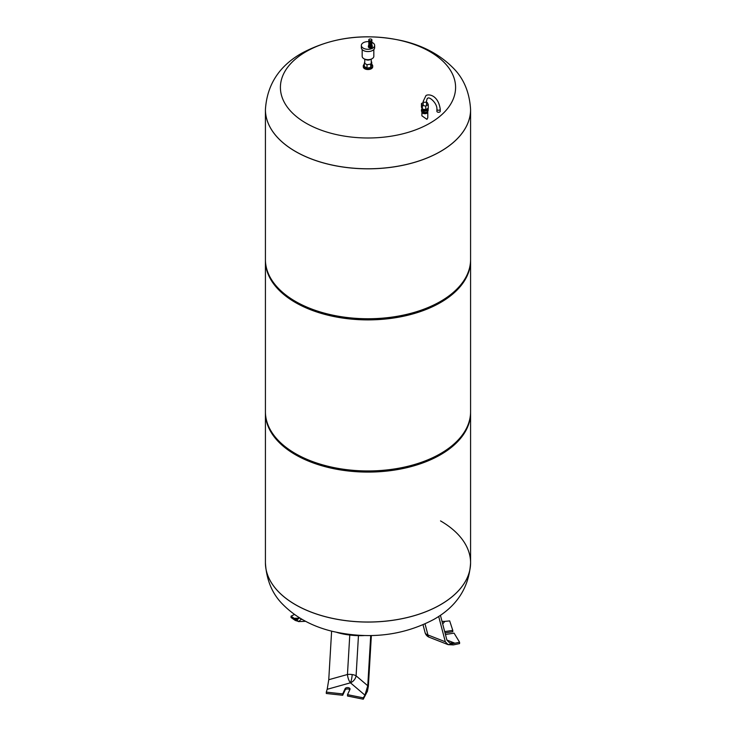 <?xml version="1.0" encoding="UTF-8"?>
<svg xmlns="http://www.w3.org/2000/svg" width="736" height="736" viewBox="0 0 736 736"><rect width="100%" height="100%" fill="white"/><g stroke="black" fill="none" stroke-linecap="round" stroke-linejoin="round"><path stroke-width="1.1" d="M302.1 619.381L300.849 619.436L300.996 618.728M300.849 619.436L298.908 621.561L294.253 618.341L297.445 619.491L299.616 617.9M298.908 621.561L295.311 620.466L291.051 617.522L291.051 616.161L294.464 614.468M298.871 621.57L291.051 616.161M440.413 615.259L446.899 640.072L449.687 642.933L454.922 643.2L448.104 644.644L445.317 641.783L438.684 616.428M442.676 623.944L444.811 621.405L442.005 621.368M445.436 634.478L454.075 633.144L459.586 642.234L459.586 643.595L453.339 644.911L448.104 644.644M444.121 621.451L449.678 620.899L452.778 630.356L444.691 631.608M459.586 642.234L448.132 644.653L429.244 637.256A6.928 3.183 111.4 0 1 427.929 634.966L425.04 623.935M445.032 632.914L452.778 631.718L452.778 630.356M364.265 635.554A23.561 6.044 -174.5 0 1 346.72 634.625A23.561 6.044 -174.5 0 1 336.646 632.325M371.358 635.564L368.377 686.2L367.439 691.214L364.936 695.152L367.761 685.759L356.095 675.832A6.928 2.778 3.4 0 0 352.185 674.553A6.928 2.778 3.4 0 0 347.456 674.498L328.753 679.724L331.614 631.138M367.761 685.759L370.714 635.573M328.753 679.724L327.189 689.31L350.437 682.815A6.928 2.466 74.4 0 1 347.456 674.498L349.775 635.039M367.439 691.214L363.262 699.2L363.262 697.838L347.521 694.664L349.959 689.402A2.493 1.444 0 0 0 350.042 689.034A2.493 1.444 0 0 0 347.88 687.599A2.493 1.444 0 0 0 345.138 688.657L342.7 693.919L326.306 692.125L327.483 688.215M367.466 691.233L363.262 697.838M347.521 694.664L347.521 696.017L363.262 699.2M326.306 692.125L326.306 693.487L342.7 695.272L345.138 690.018A2.493 1.444 180 0 1 347.309 688.951A2.493 1.444 180 0 1 349.793 689.761M342.7 695.272L342.7 693.919M265.429 412.298A102.58 59.22 0 0 0 265.42 412.859A102.58 59.22 0 0 0 295.467 454.738A102.58 59.22 0 0 0 407.256 467.581A102.58 59.22 0 0 0 470.58 412.859L470.58 562.838C469.062 587.558 456.835 606.4 433.9 619.381C403.282 635.573 369.693 639.621 333.123 631.516C312.966 626.75 296.36 617.872 283.305 604.891C272.421 594.32 266.46 580.308 265.42 562.838A102.58 59.22 0 0 0 295.467 604.716A102.58 59.22 0 0 0 440.533 604.716A102.58 59.22 0 0 0 470.58 562.838A102.58 59.22 0 0 0 470.58 562.819A102.58 59.22 0 0 1 407.256 617.513A102.58 59.22 0 0 1 295.467 604.67A102.58 59.22 0 0 1 265.42 562.792A102.58 59.22 0 0 0 265.42 562.838L265.42 562.792A102.58 59.22 0 0 0 295.467 604.67A102.58 59.22 0 0 0 407.256 617.513A102.58 59.22 0 0 0 470.58 562.792A102.58 59.22 0 0 0 440.533 520.913M265.42 109.6A102.58 59.22 0 0 0 295.467 151.478A102.58 59.22 0 0 0 407.256 164.321A102.58 59.22 0 0 0 470.58 109.6A102.58 59.22 180 0 1 407.256 164.321A102.58 59.22 180 0 1 295.467 151.478A102.58 59.22 180 0 1 265.42 109.6A102.58 59.22 180 0 1 265.42 109.581L265.42 259.532A102.58 59.22 0 0 0 295.467 301.41L296.442 301.981A101.191 58.42 0 0 0 439.558 301.981L440.533 301.41A102.58 59.22 0 0 0 470.58 259.532L470.58 109.6A102.58 59.22 180 0 0 470.58 109.581A102.58 59.22 180 0 1 440.533 151.432A102.58 59.22 180 0 1 295.467 151.432A102.58 59.22 180 0 1 265.42 109.554C267.03 84.714 279.257 65.863 302.1 53.02C332.718 36.828 366.307 32.78 402.877 40.885C423.034 45.65 439.64 54.528 452.695 67.51C463.579 78.08 469.54 92.092 470.58 109.554L470.58 109.6M265.429 260.102A102.58 59.22 0 0 0 265.42 260.664A102.58 59.22 0 0 0 295.467 302.542A102.58 59.22 0 0 0 407.256 315.385A102.58 59.22 0 0 0 470.58 260.664A102.58 59.22 0 0 0 470.571 260.102M265.42 260.664L265.42 411.728A102.58 59.22 0 0 0 295.467 453.606A102.58 59.22 0 0 0 407.256 466.449A102.58 59.22 0 0 0 470.58 411.728L470.58 260.664M470.58 412.859A102.58 59.22 0 0 0 470.571 412.298M296.442 301.981L295.467 301.41A102.58 59.22 0 0 0 440.533 301.41M422.363 109.14L421.452 107.171L421.452 103.555L422.363 105.515L422.363 109.14L425.767 109.664L425.767 106.039L428.251 104.604L427.34 102.635L426.512 102.516M423.191 102.543L421.452 103.555M428.251 104.604L428.251 108.229L425.767 109.664M422.363 105.515L425.767 106.039M427.883 110.906A3.045 1.757 180 0 1 427.901 111.09A3.045 1.757 180 0 1 427.009 112.341A3.045 1.757 180 0 1 423.936 112.774A3.045 1.757 180 0 1 421.848 111.394M427.156 108.864L427.156 109.287A2.3 1.325 180 0 1 426.475 110.225A2.3 1.325 180 0 1 423.973 110.51A2.3 1.325 180 0 1 422.547 109.287L422.547 109.167M427.34 112.084L423.936 112.608L421.452 111.164L421.452 109.811L423.936 111.246L427.34 110.722L427.34 112.084L428.251 110.115L427.791 108.496M423.936 111.246L423.936 112.608M422.059 108.496L421.452 109.811M427.34 110.722L428.251 108.753M439.751 112.001A1.665 0.957 0 0 0 440.238 111.32L440.238 109.287A1.665 0.957 0 0 1 439.751 109.958A1.665 0.957 0 0 1 437.938 110.17A1.665 0.957 0 0 1 436.908 109.287L436.908 111.32A1.665 0.957 0 0 0 437.938 112.212A1.665 0.957 0 0 0 439.751 112.001M429.934 123.179A87.593 50.572 180 0 1 306.066 123.179A87.593 50.572 180 0 1 306.066 51.658A87.593 50.572 180 0 1 429.934 51.658A87.593 50.572 180 0 1 429.934 123.179M427.745 111.651A2.953 1.702 180 0 1 427.8 112.001A2.953 1.702 180 0 1 426.935 113.206A2.953 1.702 180 0 1 423.724 113.574A2.953 1.702 180 0 1 421.903 112.001A2.953 1.702 180 0 1 421.958 111.651M427.8 112.001L427.8 117.742L426.935 119.342L421.903 115.828L421.903 112.001M373.824 49.579L373.824 56.313A5.824 3.358 180 0 1 370.226 59.423A5.824 3.358 180 0 1 363.888 58.696A5.824 3.358 180 0 1 362.176 56.313L362.176 49.579M371.873 42.329A6.652 3.846 180 0 1 372.701 42.734A6.652 3.846 180 0 1 374.652 45.448A6.652 3.846 180 0 1 370.548 48.999A6.652 3.846 180 0 1 363.299 48.171A6.652 3.846 180 0 1 361.348 45.448A6.652 3.846 180 0 1 368.828 41.639M374.652 45.448L374.652 47.711A6.652 3.846 180 0 1 370.548 51.262A6.652 3.846 180 0 1 363.299 50.434A6.652 3.846 180 0 1 361.348 47.711L361.348 45.448M371.873 45.328A1.978 1.141 180 0 1 372.333 46.064A1.978 1.141 180 0 1 371.11 47.122A1.978 1.141 180 0 1 368.948 46.874A1.978 1.141 180 0 1 368.368 46.064A1.978 1.141 180 0 1 368.828 45.328M372.333 46.064L372.333 46.81A1.978 1.141 180 0 1 371.11 47.868A1.978 1.141 180 0 1 368.948 47.619A1.978 1.141 180 0 1 368.368 46.81L368.368 46.064M371.597 45.936L371.597 46.064A1.251 0.718 180 0 1 370.834 46.727A1.251 0.718 180 0 1 369.472 46.57A1.251 0.718 180 0 1 369.104 46.064L369.104 45.936M371.873 45.43A1.527 0.883 180 0 1 371.432 46.055A1.527 0.883 180 0 1 369.766 46.239A1.527 0.883 180 0 1 368.828 45.43L368.828 44.758A1.527 0.883 180 0 0 369.776 45.568A1.527 0.883 180 0 0 371.432 45.374A1.527 0.883 180 0 0 371.873 44.758L371.873 45.43M371.836 44.85A1.5 0.865 180 0 1 371.413 45.356A1.5 0.865 180 0 1 369.858 45.568A1.5 0.865 180 0 1 368.865 44.85M371.846 43.341A1.527 0.883 180 0 1 371.873 43.525A1.555 0.892 180 0 1 371.901 43.682L371.901 44.592A1.555 0.892 180 0 1 371.45 45.227A1.555 0.892 180 0 1 369.757 45.42A1.555 0.892 180 0 1 368.8 44.592L368.8 43.682A1.555 0.892 180 0 1 368.828 43.516A1.527 0.883 180 0 1 368.865 43.341M371.901 43.682A1.555 0.892 180 0 1 371.45 44.316A1.555 0.892 180 0 1 369.757 44.51A1.555 0.892 180 0 1 368.8 43.682M371.846 43.691A1.5 0.865 180 0 1 371.413 44.298A1.5 0.865 180 0 1 369.785 44.482A1.5 0.865 180 0 1 368.856 43.691M371.8 42.881A1.527 0.883 180 0 1 371.873 43.166L371.873 43.525A1.527 0.883 180 0 1 371.432 44.151A1.527 0.883 180 0 1 369.766 44.344A1.527 0.883 180 0 1 368.828 43.525L368.828 43.166A1.527 0.883 180 0 1 368.911 42.881M371.873 43.166A1.527 0.883 180 0 1 371.432 43.783A1.527 0.883 180 0 1 369.766 43.976A1.527 0.883 180 0 1 368.828 43.166M371.551 43.148A1.205 0.699 180 0 1 371.202 43.544A1.205 0.699 180 0 1 369.969 43.709A1.205 0.699 180 0 1 369.159 43.148M371.846 41.299A1.527 0.883 180 0 1 371.873 41.464L371.873 42.596A1.527 0.883 180 0 1 371.432 43.222A1.527 0.883 180 0 1 369.766 43.415A1.527 0.883 180 0 1 368.828 42.596L368.828 41.464A1.527 0.883 180 0 1 368.856 41.299A1.5 0.865 180 0 0 368.856 41.464A1.5 0.865 180 0 0 369.776 42.265A1.5 0.865 180 0 0 371.413 42.081A1.5 0.865 180 0 0 371.846 41.464A1.527 0.883 180 0 1 371.432 42.09A1.527 0.883 180 0 1 369.766 42.283A1.527 0.883 180 0 1 368.828 41.464M371.901 39.882L371.901 41.014A1.555 0.892 180 0 1 371.45 41.648A1.555 0.892 180 0 1 369.757 41.842A1.555 0.892 180 0 1 368.8 41.014L368.8 39.882A1.555 0.892 180 0 1 369.251 39.247A1.555 0.892 180 0 1 370.944 39.054A1.555 0.892 180 0 1 371.901 39.882A1.555 0.892 180 0 1 371.45 40.517A1.555 0.892 180 0 1 369.757 40.71A1.555 0.892 180 0 1 368.8 39.882M365.396 59.322A3.229 1.868 0 0 0 365.718 59.533A3.229 1.868 0 0 0 370.604 59.322M371.708 64.234A4.71 2.723 180 0 1 372.71 65.918L372.71 66.82A4.71 2.723 180 0 1 369.803 69.331A4.71 2.723 180 0 1 364.67 68.742A4.71 2.723 180 0 1 363.29 66.82L363.29 65.918A4.71 2.723 180 0 1 364.292 64.234M372.71 65.918A4.71 2.723 180 0 1 369.803 68.43A4.71 2.723 180 0 1 364.67 67.841A4.71 2.723 180 0 1 363.29 65.918M371.229 61.714L371.708 61.99L370.714 64.133L367.006 64.704L364.292 63.14L364.771 62.1M371.708 61.99L371.708 65.338L370.714 67.482L370.714 64.133M370.714 67.482L367.006 68.062L367.006 64.704M367.006 68.062L364.292 66.488L364.292 63.14M299.524 618.12L294.253 618.341M445.317 641.783L427.929 634.966A6.928 4.223 165.3 0 1 425.224 632.988A6.928 5.465 155.1 0 0 425.491 633.714A6.928 6.928 0 0 0 429.244 637.256M425.224 632.988A6.928 4.223 165.3 0 1 425.068 632.555A6.928 6.928 0 0 0 425.491 633.714M454.922 643.2L446.899 640.053M352.185 674.553A6.928 1.463 -81.2 0 1 350.437 682.815L364.936 695.152M350.437 682.815A6.928 4.683 -49.6 0 0 356.095 675.832L358.46 635.656M345.138 690.018L345.138 688.657M436.908 109.287C437.377 103.123 428.895 96.02 427.69 98.357C427.303 98.081 426.917 99.084 426.512 101.356A1.665 0.957 180 0 1 426.024 102.037A1.665 0.957 180 0 1 424.212 102.249A1.665 0.957 180 0 1 423.191 101.356L426.034 95.478C429.456 93.638 438.408 95.818 440.238 109.287M298.476 621.607L305.606 621.313M425.068 632.555L423.044 624.818M265.42 562.792L265.42 412.859M426.512 105.607L426.512 101.356M423.191 105.644L423.191 101.356M364.771 62.744L364.771 59.11M371.229 62.744L371.229 59.11"/></g></svg>
